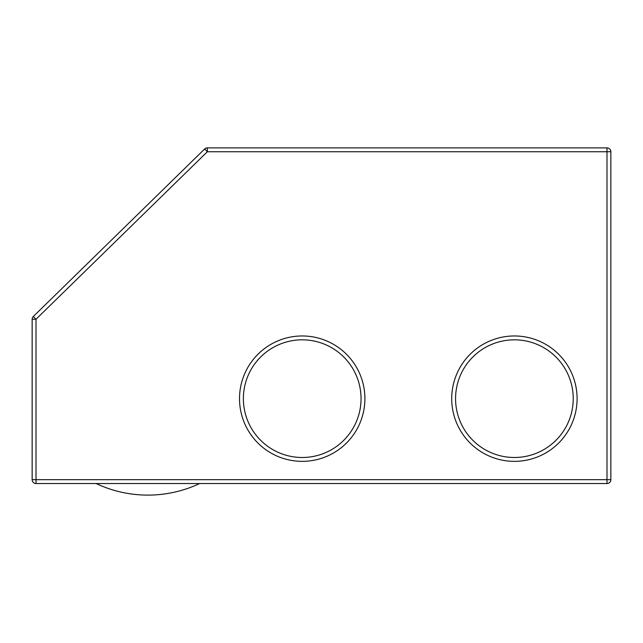 <?xml version="1.0" encoding="UTF-8"?>
<svg xmlns="http://www.w3.org/2000/svg" width="643" height="643" viewBox="0 0 643 643"><rect width="100%" height="100%" fill="white"/><g stroke="black" fill="none" stroke-linecap="round" stroke-linejoin="round"><path stroke-width="0.96" d="M36.008 483.536L606.992 483.536A3.858 3.858 0 0 0 610.85 479.678A3.858 3.858 0 0 1 606.992 483.536L606.992 151.748L610.85 151.748A3.858 3.858 0 0 0 606.992 147.89L207.335 147.89A3.858 3.858 0 0 0 204.635 148.991A3.858 3.858 0 0 1 207.335 147.89L207.335 151.748L36.008 319.266L33.307 316.509A3.858 3.858 0 0 0 32.15 319.266L32.15 479.678A3.858 3.858 0 0 0 36.008 483.536L36.008 479.678L32.15 479.678A3.858 3.858 0 0 0 36.008 483.536M199.668 483.536A121.607 121.607 0 0 1 96.112 483.536M33.307 316.509A3.858 3.858 0 0 0 32.15 319.266A3.858 3.858 0 0 1 33.307 316.509L204.635 148.991L207.335 151.748L606.992 151.748L606.992 147.89M32.15 319.266L36.008 319.266L36.008 479.678L610.85 479.678L610.85 151.748M361.044 398.66A58.834 58.834 0 0 1 302.21 457.495A58.834 58.834 0 0 1 243.375 398.66A58.834 58.834 0 0 1 302.21 339.825A58.834 58.834 0 0 1 361.044 398.66M573.235 398.66A58.834 58.834 0 0 1 514.4 457.495A58.834 58.834 0 0 1 455.565 398.66A58.834 58.834 0 0 1 514.4 339.825A58.834 58.834 0 0 1 573.235 398.66M364.902 398.66A62.692 62.692 0 0 1 302.21 461.352A62.692 62.692 0 0 1 239.517 398.66A62.692 62.692 0 0 1 302.21 335.967A62.692 62.692 0 0 1 364.902 398.66M577.092 398.66A62.692 62.692 0 0 1 514.4 461.352A62.692 62.692 0 0 1 451.707 398.66A62.692 62.692 0 0 1 514.4 335.967A62.692 62.692 0 0 1 577.092 398.66"/></g></svg>
